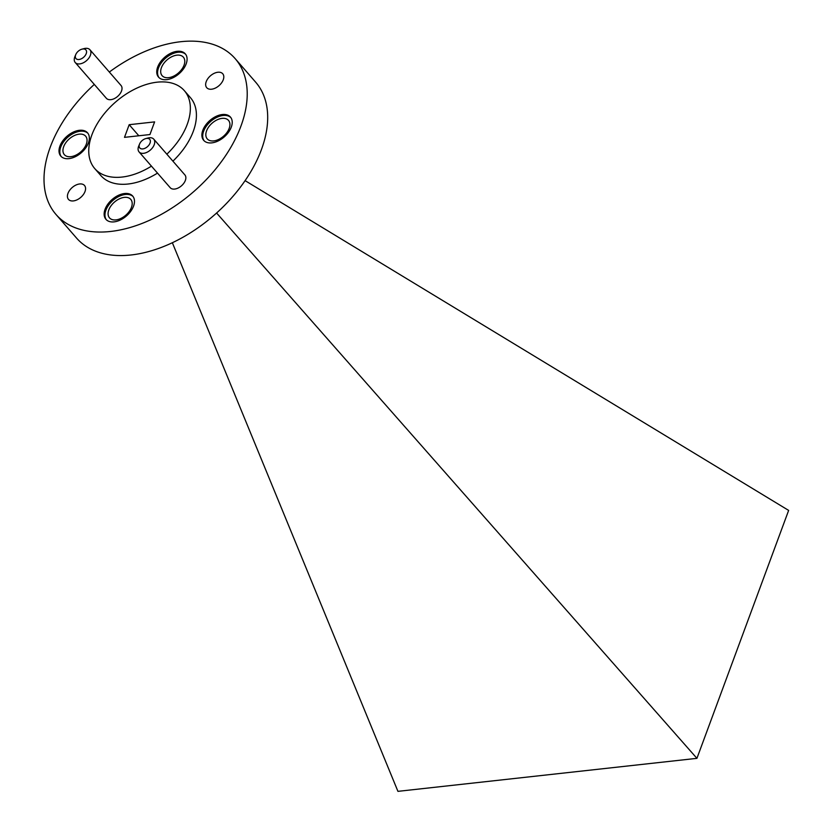 <?xml version="1.0" encoding="UTF-8"?>
<svg xmlns="http://www.w3.org/2000/svg" width="833" height="833" viewBox="0 0 833 833"><rect width="100%" height="100%" fill="white"/><g stroke="black" fill="none" stroke-linecap="round" stroke-linejoin="round"><path stroke-width="1.25" d="M86.215 53.666A6.57 4.04 -41 0 0 81.957 49.168A6.57 4.04 -41 0 0 75.772 54.551A6.57 4.04 -41 0 0 75.657 54.832A6.57 4.04 -41 0 0 78.989 59.497A6.57 4.04 -41 0 0 86.215 53.666M81.957 49.168L84.081 48.606A9.736 5.998 139 0 1 89.922 49.741A9.736 5.998 139 0 1 90.391 55.27A9.736 5.998 139 0 1 83.154 62.871A9.736 5.998 139 0 1 75.23 62.517A9.736 5.998 139 0 1 74.762 56.988A9.736 5.998 139 0 1 74.918 56.582A9.736 5.998 139 0 1 75.085 56.207M150.044 143.068A6.57 4.04 -41 0 0 145.796 138.58A6.57 4.04 -41 0 0 139.6 143.963A6.57 4.04 -41 0 0 139.496 144.234A6.57 4.04 -41 0 0 142.828 148.909A6.57 4.04 -41 0 0 150.044 143.068M145.796 138.58L147.92 138.018A9.736 5.998 139 0 1 153.751 139.142A9.736 5.998 139 0 1 154.23 144.671A9.736 5.998 139 0 1 146.993 152.283A9.736 5.998 139 0 1 139.069 151.929A9.736 5.998 139 0 1 138.59 146.4A9.736 5.998 139 0 1 138.757 145.994A9.736 5.998 139 0 1 138.924 145.608M139.069 151.929L170.192 187.685A9.736 5.998 -41 0 0 178.116 188.029A9.736 5.998 -41 0 0 185.353 180.428A9.736 5.998 -41 0 0 184.874 174.899L153.751 139.142M75.23 62.517L106.353 98.273A9.736 5.998 -41 0 0 114.277 98.627A9.736 5.998 -41 0 0 121.514 91.016A9.736 5.998 -41 0 0 121.035 85.487L89.922 49.741M157.676 67.046A17.732 10.912 -41 0 0 158.541 77.115A17.732 10.912 -41 0 0 172.972 77.761A17.732 10.912 -41 0 0 186.155 63.912A17.732 10.912 -41 0 0 185.29 53.843A17.732 10.912 -41 0 0 170.859 53.197A17.732 10.912 -41 0 0 157.676 67.046M185.676 54.332A17.732 10.912 -41 0 0 171.254 54.353A17.732 10.912 -41 0 0 158.499 67.994A17.732 10.912 -41 0 0 158.978 77.573M105.073 209.26A17.732 10.912 -41 0 0 105.937 219.329A17.732 10.912 -41 0 0 120.368 219.974A17.732 10.912 -41 0 0 133.551 206.126A17.732 10.912 -41 0 0 132.686 196.057A17.732 10.912 -41 0 0 118.255 195.411A17.732 10.912 -41 0 0 105.073 209.26M133.072 196.546A17.732 10.912 -41 0 0 118.64 196.567A17.732 10.912 -41 0 0 105.895 210.208A17.732 10.912 -41 0 0 106.374 219.787M59.934 146.046A17.732 10.912 -41 0 0 60.799 156.115A17.732 10.912 -41 0 0 75.23 156.75A17.732 10.912 -41 0 0 88.413 142.901A17.732 10.912 -41 0 0 87.548 132.832A17.732 10.912 -41 0 0 73.117 132.187A17.732 10.912 -41 0 0 59.934 146.046M87.934 133.322A17.732 10.912 -41 0 0 73.502 133.342A17.732 10.912 -41 0 0 60.757 146.983A17.732 10.912 -41 0 0 61.236 156.562M202.815 130.271A17.732 10.912 -41 0 0 203.679 140.34A17.732 10.912 -41 0 0 218.111 140.975A17.732 10.912 -41 0 0 231.293 127.126A17.732 10.912 -41 0 0 230.429 117.057A17.732 10.912 -41 0 0 215.997 116.422A17.732 10.912 -41 0 0 202.815 130.271M230.814 117.547A17.732 10.912 -41 0 0 216.393 117.568A17.732 10.912 -41 0 0 203.637 131.208A17.732 10.912 -41 0 0 204.116 140.787M206.209 81.665A10.61 6.529 -41 0 0 206.73 87.694A10.61 6.529 -41 0 0 215.362 88.079A10.61 6.529 -41 0 0 223.244 79.791A10.61 6.529 -41 0 0 222.734 73.762A10.61 6.529 -41 0 0 214.102 73.377A10.61 6.529 -41 0 0 206.209 81.665M67.983 193.381A10.61 6.529 -41 0 0 68.493 199.41A10.61 6.529 -41 0 0 77.125 199.785A10.61 6.529 -41 0 0 85.018 191.507A10.61 6.529 -41 0 0 84.497 185.478A10.61 6.529 -41 0 0 75.865 185.093A10.61 6.529 -41 0 0 67.983 193.381M166.85 154.188A59.362 36.548 -41 0 0 187.227 124.356A59.362 36.548 -41 0 0 184.332 90.651A59.362 36.548 -41 0 0 136.018 88.506A59.362 36.548 -41 0 0 91.88 134.884A59.362 36.548 -41 0 0 94.775 168.599A59.362 36.548 -41 0 0 151.45 166.152M172.91 161.144A59.362 36.548 -41 0 0 193.287 131.322A59.362 36.548 -41 0 0 190.393 97.607L184.332 90.651M94.296 84.425A118.723 73.096 -41 0 0 50.272 147.108A118.723 73.096 -41 0 0 56.061 214.539L76.542 238.061A118.723 73.096 -41 0 0 173.149 242.351A118.723 73.096 -41 0 0 261.427 149.586A118.723 73.096 -41 0 0 255.637 82.155L235.166 58.633A118.723 73.096 -41 0 0 109.331 72.044M56.061 214.539A118.723 73.096 -41 0 0 152.678 218.829A118.723 73.096 -41 0 0 240.956 126.064A118.723 73.096 -41 0 0 235.166 58.633M161.425 67.671A14.088 8.674 -41 0 0 162.112 75.668A14.088 8.674 -41 0 0 173.576 76.178A14.088 8.674 -41 0 0 184.051 65.172A14.088 8.674 -41 0 0 183.364 57.165A14.088 8.674 -41 0 0 171.9 56.665A14.088 8.674 -41 0 0 161.425 67.671M108.821 209.885A14.088 8.674 -41 0 0 109.508 217.882A14.088 8.674 -41 0 0 120.972 218.392A14.088 8.674 -41 0 0 131.447 207.386A14.088 8.674 -41 0 0 130.76 199.379A14.088 8.674 -41 0 0 119.296 198.879A14.088 8.674 -41 0 0 108.821 209.885M63.683 146.66A14.088 8.674 -41 0 0 64.37 154.667A14.088 8.674 -41 0 0 75.834 155.177A14.088 8.674 -41 0 0 86.309 144.161A14.088 8.674 -41 0 0 85.622 136.164A14.088 8.674 -41 0 0 74.158 135.654A14.088 8.674 -41 0 0 63.683 146.66M206.563 130.885A14.088 8.674 -41 0 0 207.25 138.892A14.088 8.674 -41 0 0 218.715 139.403A14.088 8.674 -41 0 0 229.19 128.386A14.088 8.674 -41 0 0 228.502 120.389A14.088 8.674 -41 0 0 217.038 119.879A14.088 8.674 -41 0 0 206.563 130.885M94.775 168.599L100.845 175.565A59.362 36.548 -41 0 0 157.51 173.108M149.93 134.55L154.605 121.889L129.177 124.7L124.502 137.351L149.93 134.55M138.819 135.769L129.177 124.7M216.59 213.019L696.929 758.342L397.935 791.35L172.348 242.736M696.929 758.342L788.643 510.41L245.089 180.636M75.772 54.551L74.918 56.582M139.6 143.963L138.757 145.994"/></g></svg>
